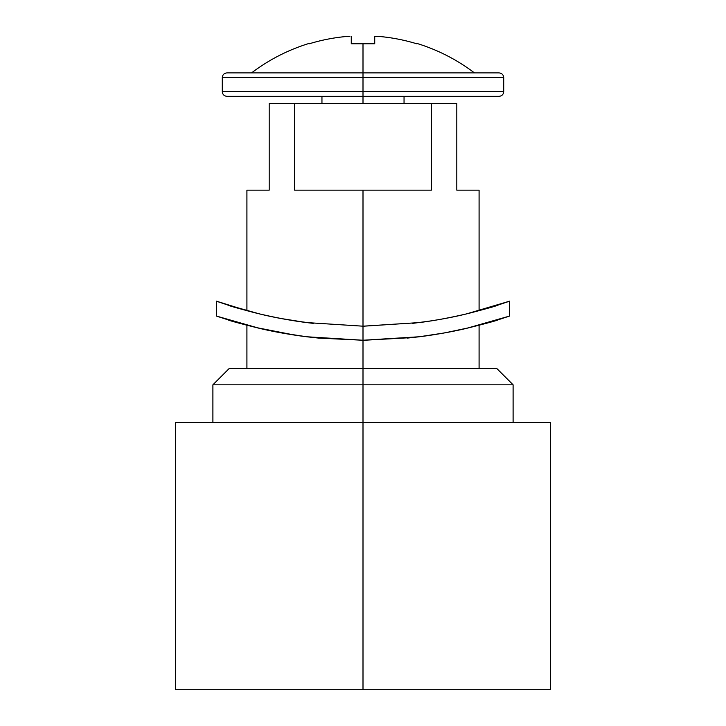 <?xml version="1.0" encoding="UTF-8"?>
<svg xmlns="http://www.w3.org/2000/svg" width="726" height="726" viewBox="0 0 726 726"><rect width="100%" height="100%" fill="white"/><g stroke="black" fill="none" stroke-linecap="round" stroke-linejoin="round"><path stroke-width="1.09" d="M251.595 72.89A184.123 184.123 0 0 1 309.058 43.442L309.058 43.442A184.123 184.123 0 0 0 251.595 72.89M349.896 36.3L346.583 36.472A183.751 183.751 0 0 0 309.258 43.778A183.751 183.751 0 0 1 346.583 36.472M364.307 340.249L412.422 337.563M431.208 335.103L445.138 332.798L431.162 335.113M470.194 327.48L445.138 332.798M412.359 337.572L363 340.249L363 384.816L513.101 384.816L363 384.816L363 422.341L550.626 422.341L363 422.341L363 689.7L550.626 689.7L363 689.7L550.626 689.7L550.626 422.341L175.374 422.341L363 422.341L363 384.816L212.899 384.816L363 384.816L363 368.4L229.316 368.4L496.684 368.4L363 368.4L363 340.249L419.274 336.764C433.504 335.049 449.285 332.236 466.609 328.334C486.847 323.306 497.419 320.438 498.345 319.712L509.579 316.064L466.609 328.334C452.933 331.619 437.161 334.432 419.274 336.764L363 340.249L363 326.183L363 340.249L313.632 337.572M363.635 326.183L364.47 326.174M412.486 323.397L431.235 320.865M470.267 312.97L498.399 304.938M469.559 313.151L509.579 301.172L498.335 304.956C497.473 305.691 486.892 308.668 466.609 313.868C449.303 317.897 433.531 320.801 419.283 322.58L363.78 326.183M502.9 318.278L498.345 319.712M437.696 334.069L431.244 335.103M499.025 72.89L363 72.89L363 77.582L503.717 77.582L363 77.582L363 91.648L503.717 91.648L363 91.648L363 96.34L499.025 96.34L363 96.34L363 103.382L363 96.34L226.975 96.34L363 96.34L363 91.648L222.283 91.648L363 91.648L363 77.582L222.283 77.582L363 77.582L363 43.442L363 72.89L226.975 72.89L499.025 72.89C501.857 73.19 503.417 74.751 503.717 77.582L503.717 91.648C503.417 94.48 501.857 96.05 499.025 96.34M416.942 43.442A184.123 184.123 0 0 1 474.405 72.89A184.123 184.123 0 0 0 416.942 43.442L416.742 43.778A183.751 183.751 0 0 0 379.417 36.472L374.725 36.472L374.725 43.778L351.275 43.778L351.275 36.472L351.275 43.778M374.725 43.778L374.725 36.472L377.683 36.345M509.579 316.064L509.579 301.172L466.609 313.868C452.942 317.271 437.17 320.175 419.283 322.58L363 326.183L363 190.158L294.611 190.158L294.611 103.382L456.808 103.382L456.808 190.158L479.087 190.158L456.808 190.158L456.808 103.382L431.389 103.382L431.389 190.158L363 190.158L363 326.183L306.681 322.58C288.794 320.166 273.012 317.262 259.336 313.859L227.665 304.956L216.421 301.172L246.913 310.664L259.282 313.841M412.368 323.415L431.19 320.874M466.664 313.859L477.772 311.037M255.724 312.97L256.405 313.142M280.862 318.487L306.336 322.535M306.39 322.544L313.55 323.406M419.011 322.616L419.474 322.562L419.011 322.616M306.953 322.616L306.49 322.553M294.611 103.382L269.192 103.382L269.192 190.158L246.913 190.158L269.192 190.158L269.192 103.382L294.611 103.382L294.611 190.158L431.389 190.158L431.389 103.382L294.611 103.382M313.587 323.406L302.134 321.954M255.552 312.924L250.833 311.726M246.913 190.158L246.913 310.664L255.779 312.979M294.801 320.874L313.623 323.406M379.417 36.472A183.751 183.751 0 0 1 416.742 43.778M363 326.183L306.681 322.58C292.433 320.801 276.651 317.888 259.336 313.859C239.108 308.668 228.554 305.7 227.665 304.956L218.018 301.753M259.345 328.315C276.679 332.227 292.469 335.04 306.708 336.764C288.812 334.432 273.021 331.619 259.345 328.315L216.421 316.064L227.665 319.712C228.599 320.438 239.163 323.315 259.345 328.315L259.255 328.297M306.708 336.764L363 340.249L306.708 336.764M175.374 689.7L363 689.7L175.374 689.7L363 689.7L363 422.341L175.374 422.341L175.374 689.7M280.889 332.798L294.801 335.103L255.779 327.471M313.605 337.563L363 340.249L318.496 338.08L306.971 336.8M445.201 332.78L466.019 328.47M259.318 328.315L280.926 332.807M281.888 332.98L306.517 336.746M407.504 338.08L419.011 336.8M419.456 336.746L444.049 332.998M479.087 325.23L479.087 368.4M496.684 368.4L513.101 384.816L513.101 422.341M404.046 96.34L404.046 103.382M479.087 310.664L479.087 190.158M321.954 96.34L321.954 103.382M226.975 72.89C224.143 73.19 222.583 74.751 222.283 77.582L222.283 91.648C222.583 94.48 224.143 96.05 226.975 96.34M216.421 301.172L216.421 316.064M229.316 368.4L212.899 384.816L212.899 422.341M246.913 325.23L246.913 368.4"/></g></svg>
